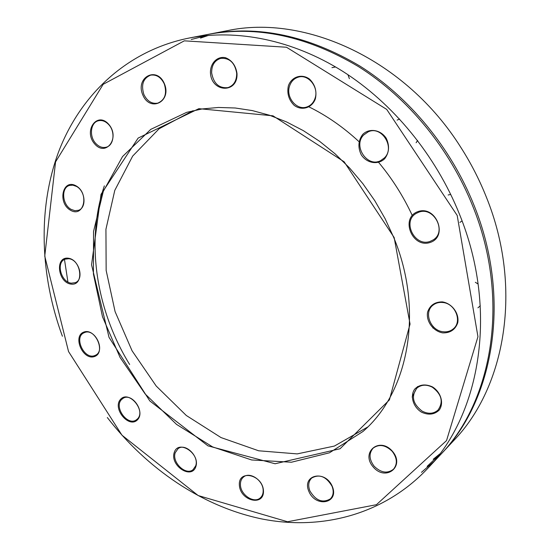 <?xml version="1.0" encoding="UTF-8"?>
<svg xmlns="http://www.w3.org/2000/svg" width="550" height="550" viewBox="0 0 550 550"><rect width="100%" height="100%" fill="white"/><g stroke="black" fill="none" stroke-linecap="round" stroke-linejoin="round"><path stroke-width="0.82" d="M192.919 110.729L159.094 128.776L132.667 156.097L114.778 190.389L105.93 229.281L106.157 270.428L115.088 311.616L132.069 350.783L156.193 386.011L186.312 415.491L221.031 437.58L258.665 450.787L297.22 453.894L334.407 446.057L367.696 427.027M393.766 237.566C424.311 311.204 408.396 392.549 362.986 431.468L329.484 452.788L291.459 462.22L251.666 459.972L212.623 446.916L176.509 424.373L145.145 393.944L120.058 357.424L102.493 316.745L93.417 274.003L93.555 231.426L103.276 191.421L122.554 156.544L150.776 129.367L186.656 112.344L202.208 108.941L218.446 107.463L235.194 107.993L252.271 110.578L269.472 115.225L286.571 121.935L303.353 130.653L319.591 141.316L335.067 153.801L349.546 167.97L362.835 183.645L374.743 200.619L385.103 218.68L393.766 237.566M394.158 237.524L344.149 161.796L272.986 115.823L198.866 108.666L138.132 138.084L101.035 194.308L91.554 264.818L109.031 337.363L149.82 400.943L207.962 445.851L275.096 463.753L340.065 448.759L389.421 399.871L410.046 324.081L394.158 237.524M457.194 215.449L477.95 336.717L446.545 440.584L376.434 504.701L287.547 521.751L198.172 495.543L121.976 435.201L68.537 351.539L44.749 256.107L55.564 161.892L103.173 84.308L184.305 40.837L286.495 47.238L386.719 109.409L457.194 215.449M76.079 185.866C62.624 178.234 57.234 202.819 70.517 210.258C83.813 218.144 89.657 193.449 76.079 185.866M83.875 332.062C72.284 336.139 82.858 360.614 94.421 356.558C106.239 352.729 95.494 327.711 83.875 332.062M174.206 452.602C169.936 465.768 191.579 479.923 195.855 466.599C200.303 453.228 178.193 439.099 174.206 452.602M308.846 491.349C315.604 508.028 339.419 503.401 332.331 486.454C325.277 469.466 301.647 474.726 308.846 491.349M421.465 412.149C428.45 415.339 434.356 414.659 439.175 410.107C444.194 403.336 440.908 392.019 432.382 386.856C425.288 383.735 419.389 384.491 414.679 389.139C409.839 395.952 413.112 406.993 421.465 412.149M430.231 242.433C448.58 236.452 435.957 204.909 417.849 211.64C399.891 218.006 412.287 248.689 430.231 242.433M315.37 98.869C317.013 91.162 315.061 84.562 309.506 79.083C301.737 73.37 291.534 76.732 288.365 85.848C286.825 93.466 288.771 99.969 294.216 105.366C301.799 111.059 312.029 108.013 315.37 98.869M164.416 83.751C156.922 65.698 135.156 77.282 142.766 94.861C149.964 112.619 171.944 101.743 164.416 83.751M236.981 73.356C235.751 65.546 231.942 60.335 225.555 57.722C217.291 55.859 210.045 63.326 210.451 73.067C211.626 92.922 238.281 93.555 236.981 73.356M384.684 158.723C389.221 152.646 389.751 145.86 386.286 138.366C380.696 129.614 369.208 127.82 362.622 134.516C358.229 140.621 357.754 147.345 361.185 154.681C366.644 163.274 377.939 165.289 384.684 158.723M442.743 332.894C450.257 333.059 455.256 329.697 457.737 322.802C459.491 313.521 452.004 303.353 442.372 301.888C434.837 301.861 429.901 305.291 427.57 312.173C425.961 321.344 433.228 331.293 442.743 332.894M373.237 467.005C385.825 481.958 405.487 466.276 392.404 451.248C379.411 436.239 360.346 452.389 373.237 467.005M239.374 485.231C240.302 501.105 264.502 506.763 263.443 490.614C262.474 474.389 238.033 469.171 239.374 485.231M120.574 399.307C112.069 408.416 128.982 428.897 137.528 419.753C146.307 410.685 128.961 389.854 120.574 399.307M68.124 258.191C54.794 256.575 57.805 282.528 71.019 284.109C84.411 286.069 81.572 259.655 68.124 258.191M108.776 124.369C97.171 110.956 83.146 130.845 94.648 143.88C105.937 157.3 120.45 137.768 108.776 124.369M107.312 417.526C146.877 468.758 202.235 506.598 261.718 518.925C321.014 530.702 383.494 515.034 427.35 468.793C480.851 413.717 498.369 309.636 459.559 214.424C435.779 155.162 392.714 102.981 342.54 71.198C292.201 39.662 236.754 28.964 189.31 37.998C126.823 50.511 80.307 95.074 58.719 151.539C37.496 208.457 40.068 275.468 62.391 336.229M189.31 37.998L207.762 34.444C256.733 25.355 306.948 36.059 358.408 66.557C407.564 97.467 449.591 148.239 472.704 206.009C510.421 298.801 492.972 400.668 440.179 455.056L427.35 468.793M433.599 461.732L421.458 472.347M67.918 281.978L64.481 259.456M208.67 34.272L227.095 30.718C304.872 13.901 405.68 59.311 461.031 147.696L463.107 150.989C472.257 165.749 480.019 181.17 486.406 197.244C522.988 287.512 505.636 387.028 453.619 440.674L440.804 454.382M439.801 453.908L433.214 459.271M209.571 34.093C258.472 25.025 308.605 35.695 359.954 66.103C409.007 96.924 450.938 147.565 473.983 205.191C511.596 297.749 494.154 399.389 441.437 453.716M200.496 38.094L208.532 35.372M108.873 124.781C115.438 131.869 113.823 145.358 106.301 147.18C102.444 148.142 98.856 146.816 95.542 143.192C88.976 136.084 90.626 122.444 98.381 120.766C102.142 119.927 105.641 121.268 108.873 124.781M76.422 186.395C85.415 190.926 86.783 207.914 78.444 210.306L74.876 210.684L71.17 209.399C62.198 204.792 60.885 187.742 69.424 185.467L72.861 185.164L76.422 186.395M68.695 258.72C79.008 259.304 84.521 279.352 75.343 282.645L71.424 283.174C61.084 282.425 55.708 262.371 65.058 259.188L68.695 258.72M84.645 332.516C94.889 328.109 105.71 350.556 95.59 355.19L94.6 355.623C84.212 359.803 73.652 337.308 83.916 332.826L84.645 332.516M121.502 399.609L123.001 398.379C131.752 392.281 145.379 411.531 137.493 418.894L136.221 419.946C127.511 426.243 113.74 407.158 121.502 399.609M175.244 452.684L178.076 448.649C185.336 442.681 199.368 456.356 195.669 465.884L193.016 469.707C185.756 475.881 171.648 462.289 175.244 452.684M240.446 485.045C240.268 481.607 241.271 478.954 243.471 477.07C249.624 471.391 262.948 480.136 263.161 490.126C263.319 493.439 262.364 496.024 260.294 497.881C254.134 503.807 240.714 495.041 240.446 485.045M309.877 490.861C307.883 485.561 308.488 481.291 311.685 478.053C319.426 473.77 326.212 476.493 332.035 486.241C333.981 491.418 333.438 495.626 330.406 498.843C322.609 503.353 315.769 500.692 309.877 490.861M374.131 466.214C369.057 459.394 368.727 453.365 373.147 448.133C379.17 443.816 385.522 444.888 392.219 451.351C397.237 458.04 397.657 464.001 393.47 469.239C387.372 473.832 380.93 472.821 374.131 466.214M422.111 411.118C412.699 403.81 410.981 396.124 416.969 388.059C421.348 384.533 426.498 384.264 432.417 387.255C441.76 394.364 443.623 401.974 437.999 410.087C433.517 413.923 428.223 414.26 422.111 411.118M443.073 331.739C430.279 330.646 423.328 311.912 433.207 304.996C435.916 302.947 439.092 302.115 442.736 302.493C455.345 303.359 462.619 321.757 453.228 328.914C450.374 331.251 446.992 332.193 443.073 331.739M477.936 307.821L480.301 305.8M478.129 284.048L475.344 282.301M430.244 241.34C414.714 247.438 401.686 221.079 416.412 213.304L418.571 212.293C433.703 205.927 447.294 231.688 433.152 239.924L430.244 241.34M459.869 222.399L462.069 220.935M450.752 194.432L448.154 194.989M384.457 157.864L380.518 160.703C367.132 167.736 352.749 145.812 363.639 135.025L368.287 131.78C381.7 125.427 395.395 147.496 384.457 157.864M416.109 142.752L417.594 140.463M315.033 98.361C313.521 102.692 310.819 105.552 306.921 106.941C296.787 110.832 285.56 97.295 289.561 86.082C291.108 81.476 293.996 78.506 298.217 77.172C308.275 73.762 319.117 87.367 315.033 98.361M349.394 78.657L347.937 74.69M335.582 66.949L331.959 67.657M236.692 73.233C236.734 80.74 233.819 85.539 227.954 87.622C219.051 88.468 213.62 83.579 211.661 72.958C211.564 65.23 214.603 60.362 220.77 58.355C229.536 57.798 234.836 62.755 236.692 73.233M164.292 83.944C167.172 93.534 165.007 99.935 157.802 103.132C151.828 104.122 147.18 101.221 143.859 94.435C140.917 84.7 143.179 78.272 150.638 75.144C156.496 74.339 161.047 77.268 164.292 83.944M129.656 364.513C96.223 310.248 85.388 241.924 104.349 185.866M309.072 106.927C326.824 115.686 343.461 127.263 358.999 141.659M377.946 161.576C391.71 177.918 403.143 195.876 412.259 215.449M433.111 326.501L432.974 328.13M417.56 386.526L412.143 397.031M397.114 120.093L399.637 119.061M206.855 35.516L191.262 39.469M427.144 466.352L438.783 455.256"/></g></svg>
